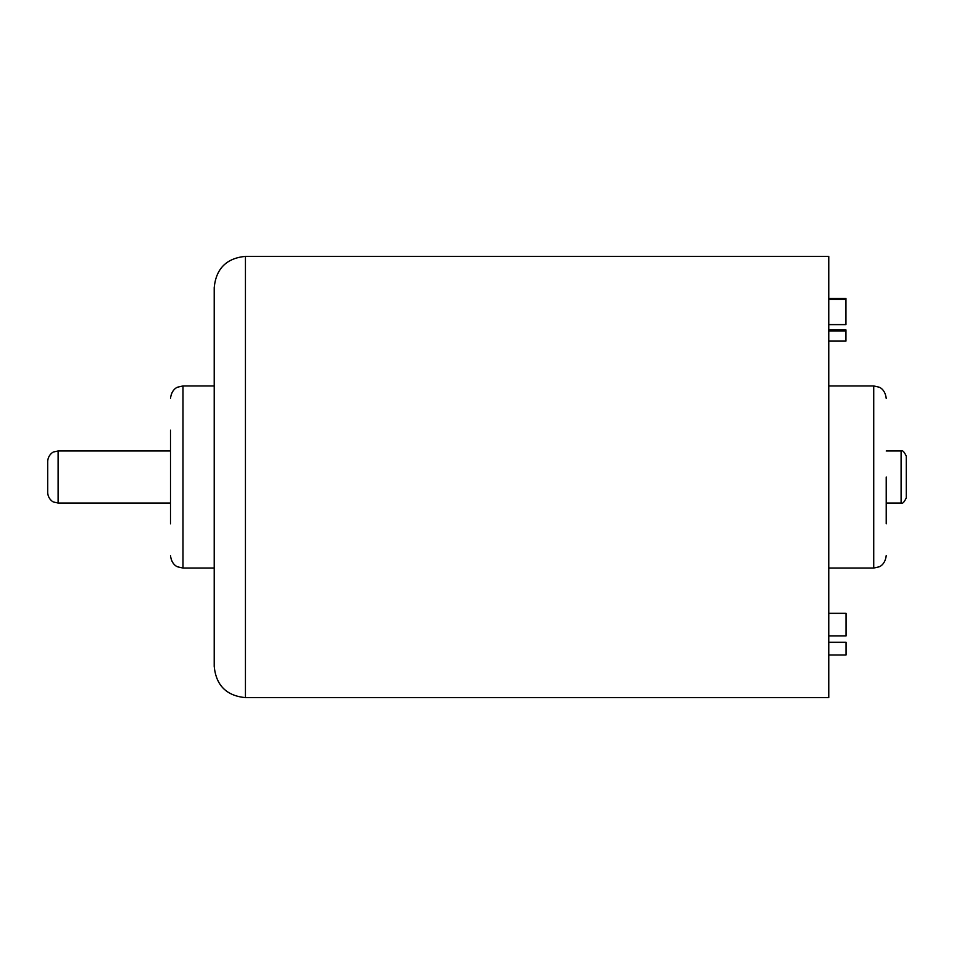 <?xml version="1.0" encoding="UTF-8"?>
<svg xmlns="http://www.w3.org/2000/svg" width="954" height="954" viewBox="0 0 954 954"><rect width="100%" height="100%" fill="white"/><g stroke="black" fill="none" stroke-linecap="round" stroke-linejoin="round"><path stroke-width="1.43" d="M245.44 697.636L828.764 697.636L828.764 256.364L245.44 256.364C226.48 258.212 216.069 268.623 214.221 287.583L214.221 666.417C216.069 685.377 226.48 695.788 245.44 697.636L245.44 256.364M828.764 654.969L846.043 654.969L846.043 642.304L828.764 642.304M828.764 635.948L846.043 635.948L846.043 613.339L828.764 613.339M214.221 643.521L214.221 659.131M828.764 329.893L845.936 329.893L845.936 330.955L828.764 330.955M828.764 330.776L845.936 330.776M828.764 298.423L845.936 298.423L845.936 324.61L828.764 324.61M828.764 341.115L845.936 341.115L845.936 330.955M845.936 299.496L828.764 299.496M170.504 430.171L170.504 523.829M47.7 477L47.7 492.61C48.034 499.419 53.615 502.317 53.746 502.066L58.111 503.02L58.111 450.98L53.746 451.934C53.615 451.683 48.034 454.581 47.7 461.39L47.7 477M886.218 477L886.218 523.829M901.101 503.02L901.101 450.98C902.448 449.978 904.177 451.707 906.3 456.191L906.3 497.809C904.177 502.293 902.448 504.022 901.101 503.02L886.218 503.02M828.764 385.941L873.721 385.941L873.721 568.059L879.218 566.795C879.218 566.879 885.229 564.685 886.218 555.574M214.221 385.941L182.989 385.941L182.989 568.059L214.221 568.059M828.764 568.059L873.721 568.059M170.504 450.98L58.111 450.98M170.504 503.02L58.111 503.02M901.101 450.98L886.218 450.98M873.721 385.941L879.218 387.205C879.218 387.121 885.229 389.315 886.218 398.426M182.989 568.059L177.504 566.795C177.504 566.879 171.493 564.685 170.504 555.574M182.989 385.941L177.504 387.205C177.504 387.121 171.493 389.315 170.504 398.426"/></g></svg>
